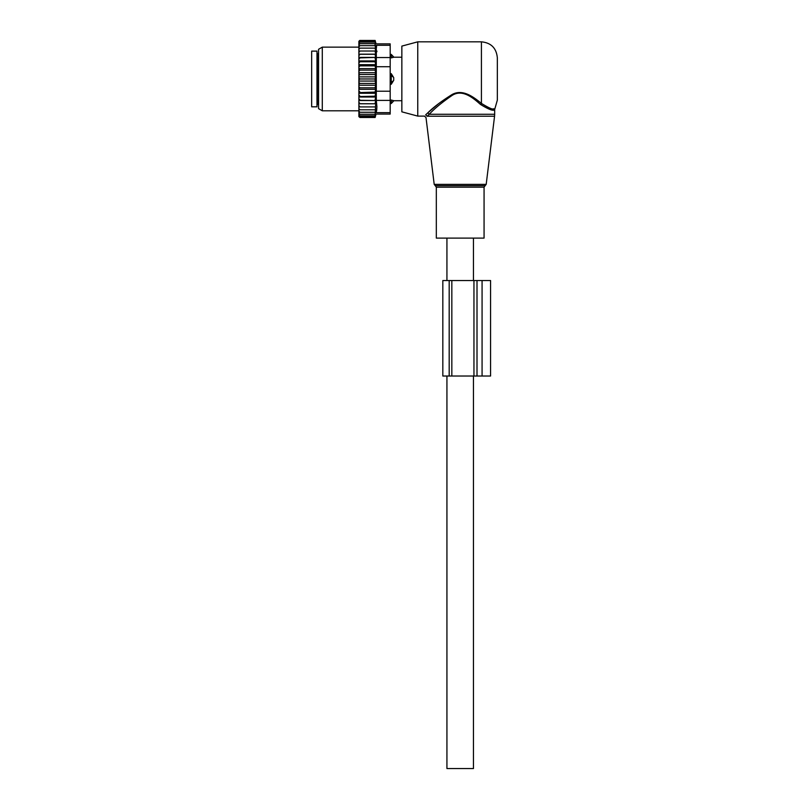 <?xml version="1.0" encoding="UTF-8"?>
<svg xmlns="http://www.w3.org/2000/svg" width="809" height="809" viewBox="0 0 809 809"><rect width="100%" height="100%" fill="white"/><g stroke="black" fill="none" stroke-linecap="round" stroke-linejoin="round"><path stroke-width="1.21" d="M448.752 238.099L436.324 238.099L436.324 187.182L484.065 187.182L484.065 238.099L448.752 238.099M417.757 41.835L417.757 116.102L401.851 111.834L401.851 46.103L417.757 41.835L481.416 41.835C491.083 42.776 496.382 48.085 497.333 57.752L497.333 100.185L494.673 109.448L494.673 114.271L429.255 114.271L427.162 116.213C425.605 117.922 425.605 117.922 427.162 116.213L425.645 114.868L427.819 112.825L425.645 114.868C424.007 116.506 424.007 116.506 425.645 114.868M481.416 41.835L481.416 103.39C489.647 108.558 494.147 110.297 494.916 108.608C494.319 110.327 489.819 108.588 481.416 103.39L482.113 103.977M493.005 108.871L493.945 108.821M480.475 104.432C489.132 109.741 493.864 111.409 494.673 109.448C494.046 111.44 489.314 109.771 480.475 104.432C473.69 98.486 462.748 88.717 452.261 95.32C442.159 102.247 434.484 108.568 429.255 114.271L427.819 112.825C433.3 107.344 441.32 101.287 451.897 94.643C462.869 88.312 474.307 97.687 481.416 103.39L480.475 104.432M437.982 104.189L428.143 112.542M473.457 376.023L473.457 768.55L446.932 768.55L446.932 376.023M311.667 51.119L311.667 106.818L316.976 106.818L316.976 51.119L311.667 51.119M390.181 73.659L391.243 73.659L391.243 84.278L393.71 80.313A4.247 2.953 180 0 1 391.243 81.911L390.181 81.911M391.243 73.659L393.71 77.624L393.71 80.313M390.181 55.599L391.243 55.599L391.243 57.874L393.71 57.257A4.247 3.054 180 0 0 391.243 55.599L391.243 54.405L393.892 57.217L401.851 57.217M390.181 57.874L393.71 57.257M390.181 84.278L391.243 84.278M390.181 100.063L391.243 100.063L391.243 103.532L390.181 103.532M393.71 100.67L391.243 100.063L393.71 100.67A4.247 3.054 180 0 1 391.243 102.338L390.181 102.338M359.944 51.018L358.883 52.454L358.883 51.018L375.679 51.018L375.073 48.125L359.944 48.125L358.883 49.47L358.883 41.31L359.742 40.45L358.903 42.139L375.073 42.139L375.457 43.676L359.944 43.676L358.883 44.839M358.883 114.676L359.944 115.798L358.903 115.798L359.944 117.487L358.883 116.627L358.883 86.634L359.944 87.807L375.073 87.807L375.679 89.314L375.073 92.084L358.883 92.62M375.679 81.062L358.883 81.062L358.883 76.875L375.679 76.875L375.073 78.969L375.679 85.228L358.883 85.228L358.883 86.634M358.883 85.228L358.883 82.346L359.944 83.418L375.073 83.418M358.883 81.062L358.883 82.346M358.883 76.875L358.883 73.69L359.944 74.519L375.073 74.519L375.679 76.875M358.883 52.454L358.883 68.623L375.679 68.623L375.073 70.13L375.679 72.709L358.883 72.709L358.883 73.69M358.883 72.709L358.883 69.443L359.944 70.13L375.073 70.13M358.883 68.623L358.883 69.443M358.883 51.018L358.883 49.47M358.883 103.764L375.679 103.764L375.073 115.798L359.944 115.798M358.883 114.261L359.944 114.261L358.883 113.088M375.073 114.261L359.944 114.261M358.883 112.259L359.944 112.259L358.883 111.025M375.073 112.259L359.944 112.259M358.883 109.812L359.944 109.812L358.883 108.467M375.073 109.812L359.944 109.812M358.883 106.919L359.944 106.919L358.883 105.483M375.073 106.919L359.944 106.919M375.679 103.764L358.883 103.704M358.883 102.227L359.944 103.653M358.883 100.538L375.679 100.538L375.073 103.653M375.679 100.538L358.883 100.276M358.883 98.668L359.944 100.053M358.883 97.019L375.679 97.019L375.073 100.053M375.679 97.019L375.073 96.19L358.883 96.564M358.883 94.855L359.944 96.19M358.883 93.257L375.679 93.257L375.073 96.19M375.679 93.257L375.073 92.084M358.883 90.82L359.944 92.084M375.679 89.314L358.883 89.314M358.883 88.494L359.944 87.807M358.883 84.247L359.944 83.418M375.073 78.969L359.944 78.969L358.883 79.919M358.883 78.008L359.944 78.969M358.883 75.591L359.944 74.519M358.883 71.303L359.944 70.13M358.883 67.117L359.944 65.853L358.883 65.317M358.883 63.082L359.944 61.747L358.883 61.373M358.883 59.259L359.944 57.874L358.883 57.661M358.883 55.71L359.944 54.284L358.883 54.233M358.883 48.125L359.944 48.125M375.073 48.125L375.629 48.125L375.073 45.668L359.944 45.668L358.883 46.912M358.883 45.668L359.944 45.668M375.073 45.668L375.073 43.676M358.883 43.676L359.944 43.676M358.883 43.261L359.944 42.139M375.073 42.139L375.123 40.45L376.033 43.858L390.181 43.858L390.181 114.079L376.033 114.079L375.123 117.487L359.944 117.487M375.073 117.487L375.234 116.86L359.944 116.86M375.073 116.86L375.073 115.798M375.073 41.077L359.944 41.077M375.073 40.45L359.944 40.45M390.181 112.653L376.306 112.653C375.952 114.544 375.952 114.544 376.306 112.653C375.952 114.544 375.952 114.544 376.306 112.653L376.913 106.909L376.306 100.407L376.306 45.284C375.952 43.393 375.952 43.393 376.306 45.284C375.952 43.393 375.952 43.393 376.306 45.284L390.181 45.284M376.842 108.689L376.6 110.914M318.564 108.649L318.564 49.288L322.285 47.144L322.285 110.793L318.564 108.649M376.913 51.028L376.913 51.736M376.6 47.053L376.327 45.375M358.883 57.399L375.679 57.399L375.073 54.284L375.679 54.173L358.883 54.173M375.073 54.284L359.944 54.284M375.679 57.399L359.944 57.874M375.073 57.874L375.679 60.918L358.883 60.918M375.679 60.918L375.073 61.747L359.944 61.747M375.073 61.747L375.679 64.68L358.883 64.68M375.679 64.68L375.073 65.853L359.944 65.853M375.679 68.623L375.073 65.853M375.679 72.709L375.073 74.519M375.679 85.228L375.073 87.807M375.679 54.173L375.073 51.018M451.837 376.023L451.837 280.541L442.826 280.541L442.826 376.023L473.953 376.023L473.953 280.541L490.567 280.541L490.567 376.023L482.073 376.023L482.073 280.541M473.953 376.023L482.073 376.023M451.837 280.541L473.953 280.541M486.189 184.371L485.137 185.676L435.262 185.676L434.2 184.371L486.189 184.371L494.562 116.213L427.162 116.213M316.976 52.979L318.038 54.041L318.038 103.896L316.976 104.958M393.71 77.624A4.247 2.953 180 0 0 391.243 76.016L390.181 76.016M390.181 100.407L376.306 100.407M390.181 66.722L376.306 66.722M390.181 91.215L376.306 91.215M390.181 57.53L376.306 57.53M449.187 280.541L449.187 376.023M477.007 376.023L477.007 280.541M435.262 185.676L436.324 187.182M485.137 185.676L484.065 187.182M494.673 114.271L494.562 116.213M434.2 184.371L425.999 117.497L424.412 116.102L417.757 116.102M473.457 238.099L473.457 280.541M446.932 238.099L446.932 280.541M318.038 103.896L318.564 103.896M318.038 54.041L318.564 54.041M390.181 54.405L391.243 54.405M401.851 100.72L393.892 100.72L391.243 103.532M358.883 110.793L322.285 110.793M358.883 47.144L322.285 47.144"/></g></svg>
